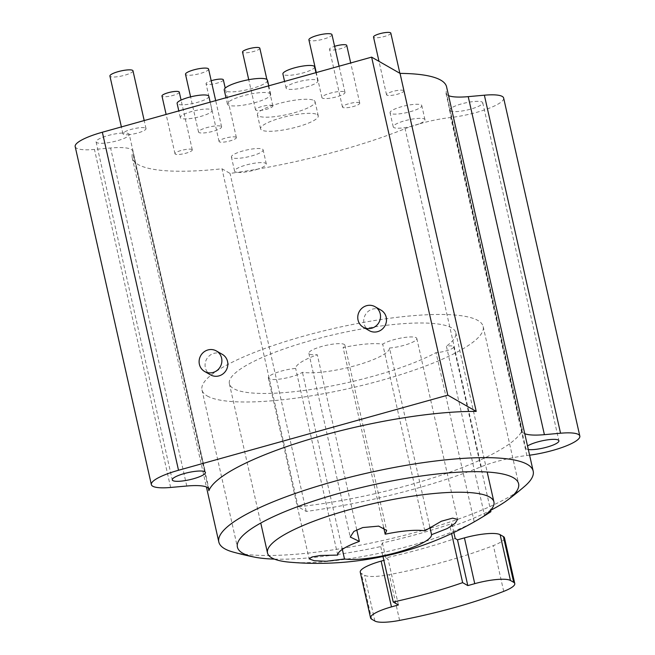 <?xml version="1.0" encoding="UTF-8"?>
<svg xmlns="http://www.w3.org/2000/svg" width="655" height="655" viewBox="0 0 655 655"><rect width="100%" height="100%" fill="white"/><g stroke="black" fill="none" stroke-linecap="round" stroke-linejoin="round"><path stroke-width="0.49" stroke-dasharray="3.27 2.46" d="M529.6 455.2A38.432 8.253 167.3 0 1 526.874 455.536A44.343 9.522 -12.7 0 0 481.269 466.712A184.784 39.677 167.3 0 1 306.237 511.432L298.156 506.814A161.13 34.6 167.3 0 0 522.297 429.991L446.112 91.962A161.13 34.6 167.3 0 0 446.595 86.894M524.753 433.708A44.343 9.522 -12.7 0 1 522.158 431.383A44.343 9.522 -12.7 0 1 522.297 429.991M528.323 449.526A16.997 3.652 -12.7 0 1 526.366 448.97A16.997 3.652 -12.7 0 1 525.744 448.257A16.997 3.652 -12.7 0 1 527.529 445.998M450.19 110.941A16.997 3.652 -12.7 0 1 449.567 110.228A16.997 3.652 -12.7 0 1 463.453 103.384A16.997 3.652 -12.7 0 1 482.113 102.041A16.997 3.652 -12.7 0 1 482.735 102.753A16.997 3.652 -12.7 0 1 468.857 109.598A16.997 3.652 -12.7 0 1 450.19 110.941M75.178 146.589A38.432 8.253 167.3 0 0 94.451 149.438L110.597 147.989A44.343 9.522 -12.7 0 1 132.842 151.272A44.343 9.522 -12.7 0 1 132.703 152.672A161.13 34.6 167.3 0 0 132.228 157.74A161.13 34.6 167.3 0 0 221.98 168.785L230.061 173.411A184.784 39.677 167.3 0 0 237.421 172.371A16.26 3.488 -12.7 0 1 235.178 171.79A16.26 3.488 -12.7 0 1 234.58 171.102A16.26 3.488 -12.7 0 1 247.86 164.561A16.26 3.488 -12.7 0 1 265.717 163.275A16.26 3.488 -12.7 0 1 266.307 163.955A16.26 3.488 -12.7 0 1 257.972 169.064A184.784 39.677 167.3 0 0 405.093 128.691A44.343 9.522 -12.7 0 1 411.651 126.268A16.26 3.488 -12.7 0 1 393.827 127.545A16.26 3.488 -12.7 0 1 393.237 126.857A16.26 3.488 -12.7 0 1 406.509 120.307A16.26 3.488 -12.7 0 1 424.366 119.022A16.26 3.488 -12.7 0 1 424.964 119.709A16.26 3.488 -12.7 0 1 419.028 123.942A44.343 9.522 -12.7 0 1 450.697 117.507A38.432 8.253 167.3 0 0 503.646 98.045M448.577 95.687A44.343 9.522 -12.7 0 1 445.981 93.362A44.343 9.522 -12.7 0 1 446.112 91.962M269.876 93.419A22.172 4.765 -12.7 0 1 270.687 94.353A22.172 4.765 -12.7 0 1 252.576 103.277A22.172 4.765 -12.7 0 1 228.235 105.029A22.172 4.765 -12.7 0 1 227.424 104.104A22.172 4.765 -12.7 0 1 245.527 95.171A22.172 4.765 -12.7 0 1 269.876 93.419M317.208 80.221A16.26 3.488 -12.7 0 1 317.798 80.901A16.26 3.488 -12.7 0 1 304.526 87.451A16.26 3.488 -12.7 0 1 286.669 88.736A16.26 3.488 -12.7 0 1 286.071 88.048A16.26 3.488 -12.7 0 1 299.351 81.507A16.26 3.488 -12.7 0 1 317.208 80.221M211.434 109.712A16.26 3.488 -12.7 0 1 212.032 110.4A16.26 3.488 -12.7 0 1 198.752 116.95A16.26 3.488 -12.7 0 1 180.903 118.236A16.26 3.488 -12.7 0 1 180.305 117.548A16.26 3.488 -12.7 0 1 193.585 110.998A16.26 3.488 -12.7 0 1 211.434 109.712M317.176 114.576A29.565 6.345 -12.7 0 1 318.256 115.82A29.565 6.345 -12.7 0 1 294.111 127.725A29.565 6.345 -12.7 0 1 261.648 130.058A29.565 6.345 -12.7 0 1 260.567 128.814A29.565 6.345 -12.7 0 1 284.712 116.909A29.565 6.345 -12.7 0 1 317.176 114.576M191.972 149.496A8.867 1.908 -12.7 0 1 192.292 149.864A8.867 1.908 -12.7 0 1 185.054 153.434A8.867 1.908 -12.7 0 1 175.311 154.138A8.867 1.908 -12.7 0 1 174.991 153.761A8.867 1.908 -12.7 0 1 182.229 150.191A8.867 1.908 -12.7 0 1 191.972 149.496M221.161 126.325A11.823 2.538 -12.7 0 1 221.595 126.824A11.823 2.538 -12.7 0 1 211.933 131.581A11.823 2.538 -12.7 0 1 198.948 132.515A11.823 2.538 -12.7 0 1 198.522 132.023A11.823 2.538 -12.7 0 1 208.175 127.258A11.823 2.538 -12.7 0 1 221.161 126.325M272.513 105.561A8.867 1.908 -12.7 0 1 272.84 105.938A8.867 1.908 -12.7 0 1 265.594 109.508A8.867 1.908 -12.7 0 1 255.859 110.204A8.867 1.908 -12.7 0 1 255.532 109.835A8.867 1.908 -12.7 0 1 262.778 106.266A8.867 1.908 -12.7 0 1 272.513 105.561M403.505 90.496A8.867 1.908 -12.7 0 1 403.832 90.865A8.867 1.908 -12.7 0 1 396.594 94.443A8.867 1.908 -12.7 0 1 386.851 95.139A8.867 1.908 -12.7 0 1 386.524 94.77A8.867 1.908 -12.7 0 1 393.77 91.201A8.867 1.908 -12.7 0 1 403.505 90.496M344.555 91.913A11.823 2.538 -12.7 0 1 344.988 92.404A11.823 2.538 -12.7 0 1 335.335 97.169A11.823 2.538 -12.7 0 1 322.35 98.103A11.823 2.538 -12.7 0 1 321.916 97.603A11.823 2.538 -12.7 0 1 331.569 92.846A11.823 2.538 -12.7 0 1 344.555 91.913M359.439 102.786A8.867 1.908 -12.7 0 1 359.759 103.162A8.867 1.908 -12.7 0 1 352.521 106.732A8.867 1.908 -12.7 0 1 342.778 107.428A8.867 1.908 -12.7 0 1 342.459 107.06A8.867 1.908 -12.7 0 1 349.696 103.49A8.867 1.908 -12.7 0 1 359.439 102.786M236.037 137.198A8.867 1.908 -12.7 0 1 236.365 137.575A8.867 1.908 -12.7 0 1 229.127 141.144A8.867 1.908 -12.7 0 1 219.384 141.848A8.867 1.908 -12.7 0 1 219.065 141.472A8.867 1.908 -12.7 0 1 226.302 137.902A8.867 1.908 -12.7 0 1 236.037 137.198M145.574 128.085A11.823 2.538 -12.7 0 1 146.008 128.585A11.823 2.538 -12.7 0 1 129.272 134.619A16.997 3.652 -12.7 0 1 114.887 141.365A16.997 3.652 -12.7 0 1 96.703 142.594A16.997 3.652 -12.7 0 1 96.088 141.881A16.997 3.652 -12.7 0 1 105.226 136.396A16.997 3.652 -12.7 0 1 123.23 132.99A11.823 2.538 -12.7 0 1 134.201 128.642A11.823 2.538 -12.7 0 1 145.574 128.085M419.028 123.942A16.26 3.488 -12.7 0 1 411.651 126.268A44.343 9.522 167.3 0 1 419.028 123.942M421.19 104.939A16.26 3.488 -12.7 0 1 421.787 105.627A16.26 3.488 -12.7 0 1 408.507 112.169A16.26 3.488 -12.7 0 1 390.658 113.454A16.26 3.488 -12.7 0 1 390.061 112.775A16.26 3.488 -12.7 0 1 403.341 106.225A16.26 3.488 -12.7 0 1 421.19 104.939M262.54 149.184A16.26 3.488 -12.7 0 1 263.13 149.872A16.26 3.488 -12.7 0 1 249.858 156.422A16.26 3.488 -12.7 0 1 232.001 157.708A16.26 3.488 -12.7 0 1 231.411 157.02A16.26 3.488 -12.7 0 1 244.683 150.47A16.26 3.488 -12.7 0 1 262.54 149.184M267.51 80.27A22.172 4.765 -12.7 0 1 249.408 89.195A22.172 4.765 -12.7 0 1 225.058 90.947A22.172 4.765 -12.7 0 1 224.247 90.013M314.621 66.818A16.26 3.488 -12.7 0 1 301.349 73.368A16.26 3.488 -12.7 0 1 283.492 74.654A16.26 3.488 -12.7 0 1 282.903 73.966M208.855 96.318A16.26 3.488 -12.7 0 1 195.583 102.86A16.26 3.488 -12.7 0 1 177.726 104.145A16.26 3.488 -12.7 0 1 177.128 103.465M313.999 100.493A29.565 6.345 -12.7 0 1 315.08 101.73A29.565 6.345 -12.7 0 1 290.943 113.634A29.565 6.345 -12.7 0 1 258.479 115.976A29.565 6.345 -12.7 0 1 257.399 114.731A29.565 6.345 -12.7 0 1 281.535 102.827A29.565 6.345 -12.7 0 1 313.999 100.493M257.972 169.064A16.26 3.488 -12.7 0 1 237.421 172.371A184.784 39.677 167.3 0 0 257.972 169.064M306.237 511.432L230.061 173.411M298.156 506.814L221.98 168.785M233.057 552.042A161.13 34.6 167.3 0 0 419.306 531.344A161.13 34.6 167.3 0 0 524.639 486.329M290.042 562.219A116.041 24.915 167.3 0 0 411.897 545.304A116.041 24.915 167.3 0 0 474.204 521.838L484.544 515.428L446.407 346.192A11.086 2.383 -12.7 0 1 453.751 346.806A11.086 2.383 -12.7 0 1 447.799 350.376A11.086 2.383 -12.7 0 1 436.066 352.603A116.041 24.915 -12.7 0 1 311.665 389.406A116.041 24.915 -12.7 0 1 229.373 383.74A116.041 24.915 -12.7 0 1 337.096 333.919A116.041 24.915 -12.7 0 1 455.782 332.715A116.041 24.915 -12.7 0 1 446.407 346.192M274.429 559.116A144.125 30.949 167.3 0 0 380.743 546.54A315.669 70.404 -105.6 0 0 382.43 542.929A154.474 33.168 167.3 0 0 418.332 533.94A154.474 33.168 167.3 0 0 451.827 523.574A315.669 70.404 74.4 0 1 450.141 527.185A144.125 30.949 167.3 0 0 490.603 510.31M429.819 526.972L389.496 348.026A18.479 3.971 167.3 0 0 408.057 344.055A18.479 3.971 167.3 0 0 416.817 338.488A18.479 3.971 167.3 0 0 402.588 337.767A18.479 3.971 167.3 0 0 382.716 344.153A48.044 10.316 167.3 0 0 343.105 347.551A18.479 3.971 167.3 0 0 344.915 345.193A18.479 3.971 167.3 0 0 326.01 345.381A18.479 3.971 167.3 0 0 308.857 353.315A18.479 3.971 167.3 0 0 317.307 354.748A48.044 10.316 167.3 0 0 295.659 368.429A18.479 3.971 167.3 0 0 277.098 372.408A18.479 3.971 167.3 0 0 268.337 377.968A18.479 3.971 167.3 0 0 282.567 378.696A18.479 3.971 167.3 0 0 302.438 372.31A48.044 10.316 167.3 0 0 355.485 365.613A48.044 10.316 167.3 0 0 389.496 348.026M424.784 530.812L382.716 344.153M342.344 549.389L302.438 372.31M383.642 527.406L343.105 347.551M356.746 529.78L317.307 354.748M207.242 395.972A144.125 30.949 167.3 0 0 365.498 384.583A144.125 30.949 167.3 0 0 483.177 326.542A144.125 30.949 167.3 0 0 477.913 320.483A144.125 30.949 167.3 0 0 319.656 331.88A144.125 30.949 167.3 0 0 201.977 389.913A144.125 30.949 167.3 0 0 207.242 395.972M450.141 527.185L451.582 533.563M380.743 546.54L382.987 556.488M451.827 523.574L453.841 532.499M382.43 542.929L385.795 557.864A154.474 33.168 167.3 0 0 455.2 538.508M385.795 557.864L388.087 559.182L383.855 560.361M360.25 572.159A29.565 6.345 167.3 0 0 361.331 573.403L364.573 575.254A29.565 6.345 167.3 0 0 389.291 574.631A147.825 31.743 167.3 0 0 493.395 545.599A29.565 6.345 167.3 0 0 504.456 537.788M398.404 604.95L388.087 559.182M337.726 555.088L295.659 368.429M474.204 521.838L436.066 352.603M222.323 354.355A11.823 11.241 -60.2 0 0 209.772 355.46A11.823 11.241 -60.2 0 0 205.351 367.717A11.823 11.241 -60.2 0 0 210.582 374.881M380.981 310.11A11.823 11.241 -60.2 0 0 368.421 311.215A11.823 11.241 -60.2 0 0 364 323.472A11.823 11.241 -60.2 0 0 369.232 330.636M179.282 92.118A8.867 1.908 -12.7 0 1 172.036 95.687A8.867 1.908 -12.7 0 1 162.301 96.391A8.867 1.908 -12.7 0 1 161.973 96.015M208.577 69.078A11.823 2.538 -12.7 0 1 198.923 73.835A11.823 2.538 -12.7 0 1 185.938 74.768A11.823 2.538 -12.7 0 1 185.504 74.277M259.822 48.192A8.867 1.908 -12.7 0 1 252.584 51.761A8.867 1.908 -12.7 0 1 242.841 52.465A8.867 1.908 -12.7 0 1 242.522 52.089M390.822 33.127A8.867 1.908 -12.7 0 1 383.576 36.696A8.867 1.908 -12.7 0 1 373.841 37.392A8.867 1.908 -12.7 0 1 373.514 37.024M331.979 34.658A11.823 2.538 -12.7 0 1 322.317 39.423A11.823 2.538 -12.7 0 1 309.332 40.356A11.823 2.538 -12.7 0 1 308.906 39.865M346.749 45.416A8.867 1.908 -12.7 0 1 339.503 48.986A8.867 1.908 -12.7 0 1 329.768 49.69A8.867 1.908 -12.7 0 1 329.44 49.313A8.867 1.908 -12.7 0 1 334.607 46.325M223.355 79.828A8.867 1.908 -12.7 0 1 216.109 83.398A8.867 1.908 -12.7 0 1 206.374 84.102A8.867 1.908 -12.7 0 1 206.047 83.725A8.867 1.908 -12.7 0 1 211.205 80.745M132.99 70.838A11.823 2.538 -12.7 0 1 123.336 75.595A11.823 2.538 -12.7 0 1 110.351 76.529A11.823 2.538 -12.7 0 1 109.917 76.037M129.256 134.406A16.997 3.652 167.3 0 1 129.272 134.619A11.823 2.538 -12.7 0 1 123.361 134.275A11.823 2.538 -12.7 0 1 122.935 133.784A11.823 2.538 -12.7 0 1 123.23 132.99A16.997 3.652 167.3 0 1 128.634 133.685A16.997 3.652 167.3 0 1 129.256 134.406L205.433 472.427M481.269 466.712L405.093 128.691M208.298 488.098L132.703 152.672M503.711 591.375L493.395 545.599M399.607 620.408L389.291 574.631M374.889 621.03L364.573 575.254M371.647 619.18L361.331 573.403M170.627 487.459L94.451 149.438M186.773 486.018L110.597 147.989M526.874 455.536L450.697 117.507M449.567 110.228L525.744 448.257M482.735 102.753L558.911 440.782M424.964 119.709L421.787 105.627M393.237 126.857L390.061 112.775M266.307 163.955L263.13 149.872M234.58 171.102L231.411 157.02M132.228 157.74L206.423 486.968M416.817 338.488L457.583 519.374M308.857 353.315L350.261 537.026M344.915 345.193L386.655 530.403M483.177 326.542L518.604 483.758M201.977 389.913L237.405 547.13M268.337 377.968L309.103 558.854M453.751 346.806L490.57 510.179M229.373 383.74L260.764 523.042M455.782 332.715L487.173 472.026M132.842 151.272L209.019 489.301M445.981 93.362L522.158 431.383M270.687 94.353L268.763 85.821M227.424 104.104L225.991 97.751M317.798 80.901L315.939 72.664M286.071 88.048L284.573 81.408M212.032 110.4L210.173 102.155M180.305 117.548L178.807 110.908M318.256 115.82L315.08 101.73M260.567 128.814L257.399 114.731M192.292 149.864L181.075 100.084M174.991 153.761L166.133 114.445M221.595 126.824L215.691 100.616M198.522 132.023L190.597 96.866M272.84 105.938L266.872 79.443M255.532 109.835L248.744 79.697M403.832 90.865L399.869 73.294M386.524 94.77L378.999 61.349M344.988 92.404L339.085 66.204M321.916 97.603L316.275 72.566M359.759 103.162L350.703 62.962M342.459 107.06L329.44 49.313M236.365 137.575L225.222 88.106M219.065 141.472L206.047 83.725M146.008 128.585L144.198 120.561M122.935 133.784L121.388 126.923M96.088 141.881L172.265 479.902"/><path stroke-width="0.98" d="M529.6 455.2A38.432 8.253 167.3 0 0 579.822 436.066A38.432 8.253 167.3 0 0 560.549 433.225L544.403 434.666A44.343 9.522 -12.7 0 1 524.753 433.708M527.529 445.998A16.997 3.652 -12.7 0 1 543.912 440.455A16.997 3.652 -12.7 0 1 558.297 440.062A16.997 3.652 -12.7 0 1 558.911 440.782A16.997 3.652 -12.7 0 1 547.351 447.005A16.997 3.652 -12.7 0 1 528.323 449.526M490.603 510.31A144.125 30.949 167.3 0 0 507.748 499.912A317.822 317.822 0 0 0 524.639 486.329A161.13 34.6 167.3 0 0 533.195 471.142L446.595 86.894A161.13 34.6 167.3 0 0 400.049 73.393L371.622 57.132L102.344 132.228A38.432 8.253 167.3 0 0 75.178 146.589L151.354 484.618A38.432 8.253 167.3 0 1 178.52 470.257L447.799 395.153L476.226 411.422A161.13 34.6 167.3 0 0 311.69 438.621A161.13 34.6 167.3 0 0 208.888 490.693L208.298 488.098M151.354 484.618A38.432 8.253 167.3 0 0 170.627 487.459L186.773 486.018A44.343 9.522 -12.7 0 1 209.019 489.301A44.343 9.522 -12.7 0 1 208.888 490.693M172.887 480.614A16.997 3.652 -12.7 0 1 172.265 479.902A16.997 3.652 -12.7 0 1 186.143 473.057A16.997 3.652 -12.7 0 1 204.81 471.715A16.997 3.652 -12.7 0 1 205.433 472.427A16.997 3.652 -12.7 0 1 191.547 479.272A16.997 3.652 -12.7 0 1 172.887 480.614M579.822 436.066L503.646 98.045A38.432 8.253 167.3 0 0 484.373 95.196L468.227 96.645A44.343 9.522 -12.7 0 1 448.577 95.687M225.991 97.751L224.247 90.013A22.172 4.765 -12.7 0 1 242.35 81.089A22.172 4.765 -12.7 0 1 266.7 79.337A22.172 4.765 -12.7 0 1 267.51 80.27L268.763 85.821M284.573 81.408L282.903 73.966A16.26 3.488 -12.7 0 1 296.175 67.416A16.26 3.488 -12.7 0 1 314.032 66.13A16.26 3.488 -12.7 0 1 314.621 66.818L315.939 72.664M178.807 110.908L177.128 103.465A16.26 3.488 -12.7 0 1 190.409 96.915A16.26 3.488 -12.7 0 1 208.265 95.63A16.26 3.488 -12.7 0 1 208.855 96.318L210.173 102.155M533.195 471.142A161.13 34.6 167.3 0 0 527.3 464.37A161.13 34.6 167.3 0 0 332.707 481.793A161.13 34.6 167.3 0 0 218.819 541.988A161.13 34.6 167.3 0 0 224.706 548.759A161.13 34.6 167.3 0 0 233.057 552.042A317.822 317.822 0 0 0 254.148 557.061A144.125 30.949 167.3 0 0 274.429 559.116M476.226 411.422L400.049 73.393M342.344 549.389L344.497 558.969A48.044 10.316 167.3 0 0 397.552 552.271A48.044 10.316 167.3 0 0 431.563 534.685L429.819 526.972M490.742 511.801L484.544 515.428A116.041 24.915 167.3 0 0 493.919 501.951A116.041 24.915 167.3 0 0 349.533 509.623A116.041 24.915 167.3 0 0 267.51 552.976A116.041 24.915 167.3 0 0 290.042 562.219A317.822 317.822 0 0 0 490.742 511.801M344.497 558.969L326.305 561.269L314.228 560.713L309.103 558.854L312.05 556.963L320.549 555.481L337.726 555.088A48.044 10.316 167.3 0 1 359.366 541.407L350.261 537.026L353.888 531.41L362.747 527.562L378.672 526.121L386.655 530.403L385.173 534.21L383.642 527.406M431.563 534.685L447.422 528.47L455.102 523.337L457.583 519.374L452.597 518.138L441.339 521.249L424.784 530.812A48.044 10.316 167.3 0 0 385.173 534.21M507.748 499.912A144.125 30.949 167.3 0 0 518.604 483.758A144.125 30.949 167.3 0 0 513.34 477.7A144.125 30.949 167.3 0 0 339.274 493.281A144.125 30.949 167.3 0 0 237.405 547.13A144.125 30.949 167.3 0 0 242.669 553.18A144.125 30.949 167.3 0 0 254.148 557.061M359.366 541.407L356.746 529.78M451.582 533.563L462.643 582.647A144.125 30.949 -12.7 0 1 393.237 602.002L398.404 604.95L391.461 606.89A29.565 6.345 167.3 0 0 370.566 617.935A29.565 6.345 167.3 0 0 371.647 619.18L374.889 621.03A29.565 6.345 167.3 0 0 399.607 620.408A147.825 31.743 167.3 0 0 503.711 591.375A29.565 6.345 167.3 0 0 514.773 583.564A29.565 6.345 167.3 0 0 513.692 582.32L510.45 580.469A29.565 6.345 167.3 0 0 474.744 583.662L467.809 585.595L457.493 539.826L455.2 538.508L453.841 532.499M382.987 556.488L393.237 602.002M467.809 585.595L462.643 582.647M383.855 560.361L381.144 561.114A29.565 6.345 167.3 0 0 360.25 572.159L370.566 617.935M514.773 583.564L504.456 537.788A29.565 6.345 167.3 0 0 503.376 536.543L500.133 534.693A29.565 6.345 167.3 0 0 464.428 537.886L457.493 539.826M447.799 395.153L371.622 57.132M204.622 371.475L210.582 374.881A11.823 11.241 -60.2 0 0 223.134 373.776A11.823 11.241 -60.2 0 0 227.555 361.519A11.823 11.241 -60.2 0 0 222.323 354.355L216.363 350.949A11.823 11.241 -60.2 0 0 203.811 352.054A11.823 11.241 -60.2 0 0 199.39 364.311A11.823 11.241 -60.2 0 0 204.622 371.475A11.823 11.241 -60.2 0 0 217.173 370.37A11.823 11.241 -60.2 0 0 221.595 358.113A11.823 11.241 -60.2 0 0 216.363 350.949M363.271 327.23L369.232 330.636A11.823 11.241 -60.2 0 0 381.791 329.531A11.823 11.241 -60.2 0 0 386.213 317.274A11.823 11.241 -60.2 0 0 380.981 310.11L375.02 306.696A11.823 11.241 -60.2 0 0 362.461 307.809A11.823 11.241 -60.2 0 0 358.039 320.058A11.823 11.241 -60.2 0 0 363.271 327.23A11.823 11.241 -60.2 0 0 375.831 326.116A11.823 11.241 -60.2 0 0 380.252 313.868A11.823 11.241 -60.2 0 0 375.02 306.696M166.133 114.445L161.973 96.015A8.867 1.908 -12.7 0 1 169.219 92.445A8.867 1.908 -12.7 0 1 178.954 91.749A8.867 1.908 -12.7 0 1 179.282 92.118L181.075 100.084M190.597 96.866L185.504 74.277A11.823 2.538 -12.7 0 1 195.165 69.512A11.823 2.538 -12.7 0 1 208.143 68.579A11.823 2.538 -12.7 0 1 208.577 69.078L215.691 100.616M248.744 79.697L242.522 52.089A8.867 1.908 -12.7 0 1 249.76 48.519A8.867 1.908 -12.7 0 1 259.503 47.815A8.867 1.908 -12.7 0 1 259.822 48.192L266.872 79.443M378.999 61.349L373.514 37.024A8.867 1.908 -12.7 0 1 380.76 33.454A8.867 1.908 -12.7 0 1 390.495 32.75A8.867 1.908 -12.7 0 1 390.822 33.127L399.869 73.294M316.275 72.566L308.906 39.865A11.823 2.538 -12.7 0 1 318.559 35.1A11.823 2.538 -12.7 0 1 331.545 34.166A11.823 2.538 -12.7 0 1 331.979 34.658L339.085 66.204M334.607 46.325A8.867 1.908 -12.7 0 1 346.421 45.039A8.867 1.908 -12.7 0 1 346.749 45.416L350.703 62.962M211.205 80.745A8.867 1.908 -12.7 0 1 223.027 79.452A8.867 1.908 -12.7 0 1 223.355 79.828L225.222 88.106M121.388 126.923L109.917 76.037A11.823 2.538 -12.7 0 1 119.578 71.272A11.823 2.538 -12.7 0 1 132.564 70.339A11.823 2.538 -12.7 0 1 132.99 70.838L144.198 120.561M474.744 583.662L464.428 537.886M510.45 580.469L500.133 534.693M513.692 582.32L503.376 536.543M391.461 606.89L381.144 561.114M178.52 470.257L102.344 132.228M544.403 434.666L468.227 96.645M560.549 433.225L484.373 95.196M206.423 486.968L218.819 541.988M490.57 510.179L490.906 511.686M260.764 523.042L267.51 552.976M487.173 472.026L493.919 501.951"/></g></svg>
